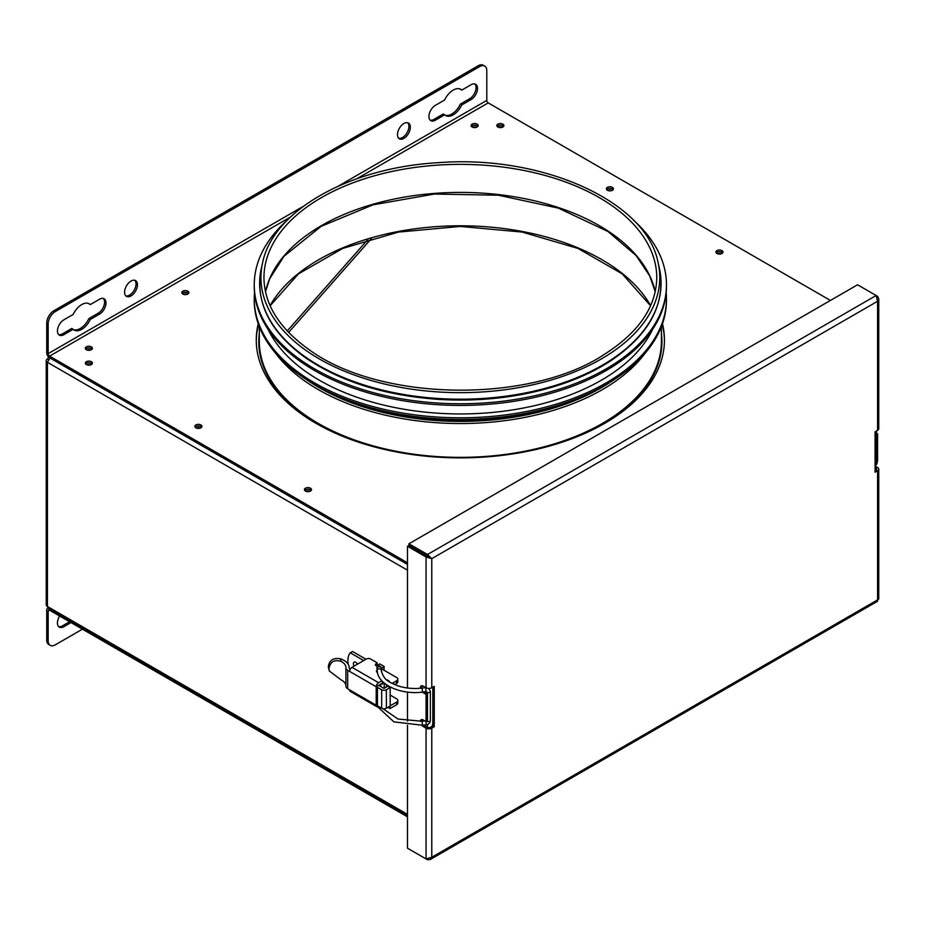 <?xml version="1.0" encoding="UTF-8"?>
<svg xmlns="http://www.w3.org/2000/svg" width="925" height="925" viewBox="0 0 925 925"><rect width="100%" height="100%" fill="white"/><g stroke="black" fill="none" stroke-linecap="round" stroke-linejoin="round"><path stroke-width="1.39" d="M432.831 722.841A32.329 18.662 -60 0 1 432.183 726.287M407.486 688.003L407.486 546.27L408.919 545.449L430.356 557.821L408.919 545.449L408.919 543.796L857.567 284.773L876.137 295.503L877.571 301.272L878.75 298.798L877.571 296.324L876.137 295.503L427.5 554.514L408.919 543.796M875.085 470.582L876.137 469.969A2.023 1.168 -0 0 0 876.727 469.148A2.023 1.168 -0 0 0 876.137 468.316L875.085 467.715M423.858 725.119A4.047 2.336 -120 0 0 424.633 725.686L427.489 727.339A2.023 1.168 -0 0 0 430.356 727.339L432.831 725.905L432.831 687.136M423.211 692.698L424.633 691.865L427.489 693.519L427.489 720.737L426.067 721.569L426.067 694.34L423.211 692.698A4.047 2.336 60 0 1 422.436 692.12M876.16 462.882A2.023 1.619 19.3 0 1 876.553 464.431L875.085 466.096L877.571 467.495A4.047 2.336 180 0 1 878.75 469.148A4.047 2.336 180 0 1 877.571 470.79L875.085 472.224L875.085 431.802L877.571 430.368A4.047 2.336 -0 0 0 878.75 428.726L878.75 298.798M876.241 432.9L877.571 433.675L877.571 460.893L876.16 461.702M877.571 433.675L876.16 434.484M420.389 688.269A4.047 2.336 60 0 1 421.187 685.899A4.047 2.336 60 0 1 423.211 686.096L426.067 687.749A4.047 2.336 -0 0 0 431.778 687.749L434.264 686.315L434.264 726.726L431.778 728.16A4.047 2.336 180 0 1 426.067 728.16L423.211 726.518A4.047 2.336 60 0 1 421.858 725.35M878.75 469.148L878.75 599.065L877.571 599.897L877.559 601.238L430.229 859.533M434.264 726.726L432.831 725.905M422.031 685.702A4.047 2.336 -120 0 0 421.939 688.107M426.067 694.34L427.489 693.519M420.355 721.431A4.047 2.336 60 0 1 421.187 719.719A4.047 2.336 60 0 1 423.211 719.916L426.067 721.569M422.031 719.534A4.047 2.336 -120 0 0 421.812 721.292M407.486 546.27L426.067 557L431.778 558.642L427.5 554.514L427.5 556.168M408.919 849.011L427.5 859.741L430.229 859.522L431.778 857.267L426.067 858.92L407.486 848.19L407.486 725.235M407.486 721.165L407.486 692.073M876.923 296.694L877.571 296.324M430.356 557.821L431.778 558.642L431.778 687.749M427.489 556.168L426.067 557L426.067 687.749M427.5 859.001L427.5 859.741M407.486 570.193L47.429 362.311A4.047 2.336 180 0 1 46.25 360.669L46.25 604.846A4.047 2.336 0 0 0 47.429 606.488L407.486 814.37M633.463 220.185A206.102 118.99 180 0 1 666.462 284.773A206.102 118.99 180 0 1 539.229 394.709A206.102 118.99 180 0 1 314.616 368.913A206.102 118.99 180 0 1 254.248 284.773A206.102 118.99 180 0 1 287.259 220.185M666.462 284.773L666.462 286.426A206.102 118.99 180 0 1 539.229 396.363A206.102 118.99 180 0 1 314.616 370.567A206.102 118.99 180 0 1 254.248 286.426L254.248 284.773M652.796 329.034A199.442 115.139 180 0 1 319.333 380.221A199.442 115.139 180 0 1 267.915 329.034M666.185 292.612A206.102 118.99 180 0 1 666.462 298.798A206.102 118.99 180 0 1 539.229 408.734A206.102 118.99 180 0 1 314.616 382.938A206.102 118.99 180 0 1 254.248 298.798A206.102 118.99 180 0 1 254.537 292.612M666.462 298.798L666.462 300.452A206.102 118.99 180 0 1 539.229 410.388A206.102 118.99 180 0 1 314.616 384.592A206.102 118.99 180 0 1 254.248 300.452L254.248 298.798M258.48 324.421A204.078 117.822 -0 0 0 256.283 340.874M664.439 340.874A204.078 117.822 -0 0 0 662.231 324.421M390.165 705.833L396.628 702.098A4.047 2.336 0 0 0 397.819 700.445A4.047 2.336 0 0 0 396.628 698.803L390.165 695.057M376.498 665.884L376.498 663.572A2.023 1.168 0 0 0 377.088 662.763L369.827 658.577A4.047 2.336 0 0 0 366.069 659.201L351.986 667.33A3.33 1.931 120 0 0 349.627 671.411L347.696 670.29A6.059 3.503 180 0 1 345.927 667.815A6.059 3.503 180 0 1 345.927 667.746A14.349 8.279 0 0 0 345.927 667.584A14.349 8.279 0 0 0 341.047 661.363C334.237 659.352 330.19 661.791 328.918 668.683L329.277 670.96L341.047 679.84A14.349 8.279 0 0 1 345.927 685.864M377.088 662.763L377.088 665.41A2.023 1.168 180 0 1 376.752 666.035M396.628 683.459L396.628 680.812A4.047 2.336 0 0 0 397.819 679.17L397.819 681.806A4.047 2.336 180 0 1 396.628 683.459L394.628 684.616M390.362 687.078L388.199 685.876M351.986 667.33L378.556 682.673A3.33 1.931 120 0 0 376.197 686.755L382.488 683.043A4.047 2.336 180 0 1 382.592 682.985M388.199 707.163L389.911 708.619L396.628 704.734L396.628 702.098M397.819 700.445L397.819 703.093A4.047 2.336 180 0 1 396.628 704.734M376.891 706.758L350.321 691.414A3.33 1.931 120 0 1 349.627 689.888L376.197 705.232L376.197 686.755A3.33 1.919 0 0 0 376.637 686.963L381.678 689.726A3.33 1.919 0 0 0 386.384 689.738L390.165 687.553L390.165 706.029L386.384 708.215A3.33 1.919 180 0 1 381.678 708.215L376.637 705.44A3.33 1.919 180 0 1 376.197 705.232A3.33 1.931 120 0 0 376.891 706.758A3.33 1.931 120 0 0 378.556 706.596L378.718 706.503M389.911 706.18L389.911 708.619M349.627 689.888L347.696 688.767A6.059 3.503 180 0 1 345.927 686.292A6.059 3.503 180 0 1 345.927 686.223L345.927 667.885M329.277 670.96L328.317 666.844C329.219 660.381 333.173 657.675 340.203 658.739A17.575 10.152 180 0 1 349.153 667.584A17.575 10.152 180 0 1 349.153 667.781A2.833 1.63 0 0 0 349.985 668.972L350.286 669.145M378.556 682.673L381.84 680.777M386.696 679.852A4.047 2.336 180 0 1 389.367 681.841M396.628 680.812L392.108 683.425M397.819 679.17A4.047 2.336 0 0 0 396.628 677.516L381.169 668.578M375.92 665.549A2.023 1.168 180 0 1 375.33 664.728A2.023 1.168 180 0 1 375.92 663.907L375.92 665.549L377.493 666.462M376.498 663.572L375.92 663.907M381.25 670.498A2.625 1.515 180 0 1 381.69 671.33A2.625 1.515 180 0 1 381.47 671.943M377.458 672.533A2.625 1.515 180 0 1 376.44 671.33A2.625 1.515 180 0 1 377.042 670.359M378.487 685.437L379.308 685.76A3.33 1.919 0 0 1 379.747 685.98L383.956 688.408L387.876 686.234L390.165 687.553M377.469 687.298L377.446 705.775L377.469 687.298M383.852 670.128L384.199 666.624L381.805 668.012L381.805 668.96M378.452 665.78L377.481 665.225L379.77 663.907L383.054 665.803A8.082 4.671 180 0 1 384.199 666.624M381.077 667.318A4.845 2.798 180 0 1 381.805 668.012M384.892 670.741A8.082 4.671 0 0 0 384.199 669.931M382.592 681.563L382.592 684.222A8.082 4.671 180 0 1 382.06 683.286M363.698 660.566L350.263 652.807A20.211 11.667 -120 0 0 348.262 664.393M377.481 665.225L377.481 666.462M354.136 666.081A3.33 1.919 60 0 1 354.102 662.173A3.33 1.919 60 0 1 355.767 662.335A3.33 1.919 60 0 1 357.466 664.162M350.263 652.807L352.552 651.489L365.988 659.247M388.199 707.382L386.303 708.261M386.488 684.778L386.488 687.032M58.657 626.641A9.088 5.249 120 0 0 62.438 625.878L69.583 621.75M71.005 622.583L63.86 626.699A9.088 5.249 -60 0 1 59.316 627.15A9.088 5.249 -60 0 1 59.686 616.038M48.054 608.188A4.047 2.336 -120 0 0 47.557 608.349A4.047 2.336 -120 0 0 46.724 610.199L46.724 639.903A10.106 5.827 120 0 0 48.817 644.528L50.239 645.349A10.106 5.827 -60 0 1 48.146 640.724L48.146 611.032A2.023 1.168 60 0 1 48.562 610.107A2.023 1.168 60 0 1 49.58 610.199L407.486 816.844M82.441 629.173L55.292 644.852A10.106 5.827 -60 0 1 50.239 645.349M662.473 323.738A204.078 117.822 180 0 1 664.439 340.042A204.078 117.822 180 0 1 460.361 457.875A204.078 117.822 180 0 1 256.271 340.042A204.078 117.822 180 0 1 258.237 323.738M722.679 252.883A3.538 2.047 0 0 0 721.951 252.259A3.538 2.047 0 0 0 716.216 252.883M721.951 250.606A3.538 2.047 180 0 1 722.98 252.051A3.538 2.047 180 0 1 719.442 254.097A3.538 2.047 180 0 1 715.915 252.051A3.538 2.047 180 0 1 718.089 250.166A3.538 2.047 180 0 1 721.951 250.606M311.182 490.447A3.538 2.047 -0 0 0 310.453 489.834A3.538 2.047 -0 0 0 304.718 490.447M310.453 488.18A3.538 2.047 180 0 1 311.482 489.626A3.538 2.047 180 0 1 307.956 491.672A3.538 2.047 180 0 1 304.417 489.626A3.538 2.047 180 0 1 306.603 487.741A3.538 2.047 180 0 1 310.453 488.18M613.136 189.637A3.538 2.047 0 0 0 612.408 189.012A3.538 2.047 0 0 0 606.673 189.637M612.408 187.37A3.538 2.047 180 0 1 613.437 188.816A3.538 2.047 180 0 1 609.899 190.851A3.538 2.047 180 0 1 606.372 188.816A3.538 2.047 180 0 1 608.546 186.919A3.538 2.047 180 0 1 612.408 187.37M201.65 427.211A3.538 2.047 -0 0 0 200.91 426.587A3.538 2.047 -0 0 0 195.175 427.211M200.91 424.945A3.538 2.047 180 0 1 201.951 426.379A3.538 2.047 180 0 1 198.412 428.425A3.538 2.047 180 0 1 194.874 426.379A3.538 2.047 180 0 1 197.06 424.494A3.538 2.047 180 0 1 200.91 424.945M188.55 293.433A3.538 2.047 -0 0 0 187.81 292.82A3.538 2.047 -0 0 0 182.075 293.433M187.81 291.167A3.538 2.047 180 0 1 188.85 292.612A3.538 2.047 180 0 1 185.312 294.647A3.538 2.047 180 0 1 181.774 292.612A3.538 2.047 180 0 1 183.959 290.728A3.538 2.047 180 0 1 187.81 291.167M92.107 363.964A3.538 2.047 -0 0 0 91.367 363.352A3.538 2.047 -0 0 0 85.632 363.964M91.367 361.698A3.538 2.047 180 0 1 92.407 363.143A3.538 2.047 180 0 1 88.869 365.178A3.538 2.047 180 0 1 85.331 363.143A3.538 2.047 180 0 1 87.517 361.259A3.538 2.047 180 0 1 91.367 361.698M477.878 126.39A3.538 2.047 -0 0 0 477.15 125.777A3.538 2.047 -0 0 0 471.415 126.39M477.15 124.123A3.538 2.047 180 0 1 478.179 125.569A3.538 2.047 180 0 1 474.641 127.604A3.538 2.047 180 0 1 471.114 125.569A3.538 2.047 180 0 1 473.288 123.684A3.538 2.047 180 0 1 477.15 124.123M503.593 126.39A3.538 2.047 0 0 0 502.865 125.777A3.538 2.047 0 0 0 497.13 126.39M502.865 124.123A3.538 2.047 180 0 1 503.894 125.569A3.538 2.047 180 0 1 500.367 127.604A3.538 2.047 180 0 1 496.829 125.569A3.538 2.047 180 0 1 499.014 123.684A3.538 2.047 180 0 1 502.865 124.123M92.107 349.118A3.538 2.047 -0 0 0 91.367 348.494A3.538 2.047 -0 0 0 85.632 349.118M91.367 346.852A3.538 2.047 180 0 1 92.407 348.297A3.538 2.047 180 0 1 88.869 350.332A3.538 2.047 180 0 1 85.331 348.297A3.538 2.047 180 0 1 87.517 346.401A3.538 2.047 180 0 1 91.367 346.852M461.783 104.941A15.158 8.753 -60 0 1 445.63 115.59A15.158 8.753 -60 0 1 444.636 114.839L435.351 120.204A9.088 5.249 -60 0 1 430.807 120.655A9.088 5.249 -60 0 1 429.408 113.37A9.088 5.249 -60 0 1 435.351 105.358L444.636 99.993A15.158 8.753 -60 0 1 460.789 89.343A15.158 8.753 -60 0 1 461.783 90.095L471.068 84.73A9.088 5.249 -60 0 1 475.623 84.279A9.088 5.249 -60 0 1 477.011 91.575A9.088 5.249 -60 0 1 471.068 99.576L461.783 104.941L460.361 104.12L469.646 98.755A9.088 5.249 120 0 0 475.369 91.402A9.088 5.249 120 0 0 474.849 83.967M460.037 88.985A15.158 8.753 120 0 1 460.361 89.274L461.783 90.095M444.96 115.128A15.158 8.753 120 0 0 460.361 104.12M430.148 120.146A9.088 5.249 120 0 0 433.929 119.383L443.214 114.018L444.636 114.839M410.353 127.211A9.088 5.249 -60 0 1 406.376 136.368A9.088 5.249 -60 0 1 399.369 138.808A9.088 5.249 -60 0 1 399.369 128.309A9.088 5.249 -60 0 1 408.468 123.048A9.088 5.249 -60 0 1 410.353 127.211M398.71 138.287A9.088 5.249 120 0 0 405.416 135.027A9.088 5.249 120 0 0 408.919 126.39A9.088 5.249 120 0 0 407.694 122.736M137.443 284.773A9.088 5.249 -60 0 1 133.477 293.93A9.088 5.249 -60 0 1 126.471 296.358A9.088 5.249 -60 0 1 126.471 285.86A9.088 5.249 -60 0 1 135.57 280.61A9.088 5.249 -60 0 1 137.443 284.773M125.812 295.85A9.088 5.249 120 0 0 132.506 292.589A9.088 5.249 120 0 0 136.021 283.952A9.088 5.249 120 0 0 134.796 280.298M90.303 319.426A15.158 8.753 -60 0 1 74.15 330.075A15.158 8.753 -60 0 1 73.156 329.323L63.86 334.677A9.088 5.249 -60 0 1 59.316 335.127A9.088 5.249 -60 0 1 57.928 327.843A9.088 5.249 -60 0 1 63.86 319.83L73.156 314.465A15.158 8.753 -60 0 1 89.297 303.816A15.158 8.753 -60 0 1 90.303 304.568L99.588 299.214A9.088 5.249 -60 0 1 104.132 298.763A9.088 5.249 -60 0 1 105.519 306.048A9.088 5.249 -60 0 1 99.588 314.061L90.303 319.426L88.869 318.593L98.154 313.228A9.088 5.249 120 0 0 103.889 305.874A9.088 5.249 120 0 0 103.357 298.44M88.557 303.469A15.158 8.753 120 0 1 88.869 303.747L90.303 304.568M73.468 329.601A15.158 8.753 120 0 0 88.869 318.593M58.657 334.619A9.088 5.249 120 0 0 62.438 333.856L71.722 328.491L73.156 329.323M478.213 65.756L479.647 66.588A10.106 5.827 -60 0 1 484.7 66.08L483.266 65.259A10.106 5.827 120 0 0 478.213 65.756L53.858 310.754A10.106 5.827 120 0 0 46.724 323.137L46.724 352.83A4.047 2.336 -120 0 0 49.58 357.778L407.486 564.423M484.7 66.08A10.106 5.827 -60 0 1 486.793 70.705L486.793 100.409A2.023 1.168 -120 0 0 488.215 102.883L830.419 300.452M479.647 66.588L55.292 311.586L53.858 310.754M46.724 323.137L48.146 323.958A10.106 5.827 -60 0 1 55.292 311.586M48.146 323.958L48.146 353.651A2.023 1.168 -120 0 0 49.58 356.125L407.486 562.77M497.245 126.528A3.33 1.919 180 0 1 500.367 125.291A3.33 1.919 180 0 1 503.478 126.528M606.788 189.775A3.33 1.919 180 0 1 609.899 188.538A3.33 1.919 180 0 1 613.021 189.775M716.332 253.022A3.33 1.919 180 0 1 719.442 251.773A3.33 1.919 180 0 1 722.564 253.022M85.748 349.257A3.33 1.919 180 0 1 88.869 348.02A3.33 1.919 180 0 1 91.98 349.257M471.53 126.528A3.33 1.919 180 0 1 474.641 125.291A3.33 1.919 180 0 1 477.762 126.528M85.748 364.103A3.33 1.919 180 0 1 88.869 362.866A3.33 1.919 180 0 1 91.98 364.103M195.291 427.35A3.33 1.919 180 0 1 198.412 426.113A3.33 1.919 180 0 1 201.523 427.35M304.834 490.597A3.33 1.919 180 0 1 307.956 489.348A3.33 1.919 180 0 1 311.066 490.597M309.852 491.348A3.33 1.919 -0 0 0 306.048 491.348M721.35 253.774A3.33 1.919 0 0 0 717.546 253.774M200.32 428.102A3.33 1.919 -0 0 0 196.505 428.102M611.807 190.527A3.33 1.919 0 0 0 608.003 190.527M182.202 293.572A3.33 1.919 180 0 1 185.312 292.335A3.33 1.919 180 0 1 188.434 293.572M187.22 294.335A3.33 1.919 -0 0 0 183.404 294.335M90.777 364.866A3.33 1.919 -0 0 0 86.962 364.866M90.777 350.008A3.33 1.919 -0 0 0 86.962 350.008M476.548 127.292A3.33 1.919 -0 0 0 472.744 127.292M502.263 127.292A3.33 1.919 0 0 0 498.459 127.292M407.486 815.734L48.273 608.338L47.429 606.488L47.429 362.311L50.297 357.362M48.62 357.027L47.429 359.016L48.863 359.837M46.25 360.669A4.047 2.336 180 0 1 47.429 359.016M876.137 469.969L876.137 468.316M288.635 332.41L371.561 238.384M877.571 430.368L877.571 301.272L431.778 558.642M431.778 728.16L431.778 857.267L877.571 599.897L877.571 470.79M423.211 726.518L424.633 725.686M426.067 858.92L426.067 728.16M259.301 333.462A201.558 116.365 -0 0 0 304.059 415.175A201.558 116.365 -0 0 0 365.491 444.37M555.22 444.37A201.558 116.365 -0 0 0 661.41 333.462M304.707 356.483A200.725 115.879 -0 0 0 539.888 389.714A200.725 115.879 -0 0 0 659.352 268.134C666.15 303.412 649.824 334.376 610.373 361.039C595.157 370.937 577.558 379.1 557.567 385.528C520.868 397.103 481.705 401.762 440.092 399.484C385.482 395.819 340.446 381.794 304.996 357.397C269.314 331.3 254.768 301.55 261.37 268.134A200.725 115.879 -0 0 0 304.707 356.483M658.045 262.457C646.563 201.338 541.911 154.417 437.883 162.708C349.373 167.691 273.083 210.727 262.665 262.457A199.407 115.128 -0 0 0 305.724 350.228A199.407 115.128 -0 0 0 539.368 383.239A199.407 115.128 -0 0 0 658.045 262.457L659.352 268.134M656.762 277.766A196.401 113.393 -0 0 0 460.361 164.373A196.401 113.393 -0 0 0 263.949 277.766C264.342 304.14 278.945 327.774 307.759 348.679C378.707 402.086 530.337 403.959 604.834 354.078C638.886 332.214 656.195 306.776 656.762 277.766M655.247 291.733A196.401 113.393 -0 0 0 460.361 192.412A196.401 113.393 -0 0 0 265.475 291.733M650.633 305.643A200.043 115.498 -0 0 0 460.361 225.792A200.043 115.498 -0 0 0 270.077 305.643M259.301 326.629L259.301 341.279A201.049 116.076 -0 0 0 304.452 414.573A201.049 116.076 -0 0 0 527.724 450.648A201.049 116.076 -0 0 0 661.41 341.279L661.41 326.629M275.303 352.841A201.049 116.076 -0 0 0 304.452 380.753A201.049 116.076 -0 0 0 645.407 352.841M307.424 380.221A199.534 115.197 -0 0 0 613.287 380.221M344.25 398.767A197.915 114.272 -0 0 0 576.46 398.767M389.113 412.099A197.418 113.972 -0 0 0 531.597 412.099M349.627 671.411L376.197 686.755M347.696 688.767L347.696 670.29M376.637 705.44L376.637 686.963M340.203 658.739L341.047 661.363M382.488 681.459L382.488 683.043M381.678 708.215L381.678 689.726M386.384 689.738L386.384 708.215M380.776 684.038L380.776 686.57M384.257 683.089L384.257 688.316M62.438 625.878L63.86 626.699M48.146 640.724L46.724 639.903M49.58 610.199L48.146 611.032M469.646 98.755L471.068 99.576M433.929 119.383L435.351 120.204M98.154 313.228L99.588 314.061M62.438 333.856L63.86 334.677M48.146 353.651L303.25 206.379M338.215 186.179L486.793 100.409M488.215 102.883L356.715 178.802M290.438 217.063L49.58 356.125M427.489 727.339L427.489 724.495M877.131 461.147A2.023 1.619 19.3 0 1 877.282 462.35L877.571 453.701M876.125 463.344L876.16 463.124A2.023 1.168 180 0 1 875.085 464.153M876.16 463.124L876.16 434.091A2.023 1.168 180 0 1 875.085 435.12M876.16 434.091L876.553 431.27A2.023 1.619 -160.7 0 0 876.622 430.923M426.379 691.703A2.023 1.168 0 0 0 426.934 692.282A2.023 1.168 0 0 0 429.131 692.536A2.023 1.168 0 0 0 430.379 691.461L430.379 720.494A2.023 1.168 0 0 1 429.131 721.569A2.023 1.168 0 0 1 426.934 721.327A2.023 1.168 0 0 1 426.726 721.188M382.915 708.666L398.039 719.049L422.054 721.257L422.528 725.269L393.865 721.835L377.758 706.897M425.974 721.512L426.113 724.853L422.528 725.269M425.882 691.333L425.916 687.657M426.333 691.461L422.528 692.108L422.054 688.096L425.65 687.68M422.528 692.108C400.733 694.987 377.377 684.685 377.203 670.371A2.023 1.653 -2.5 0 1 381.239 670.255M377.203 670.371L377.111 668.255A2.023 1.653 -2.5 0 1 381.146 668.139M377.146 669.145A2.023 1.168 180 0 1 377.042 668.775A2.023 1.168 180 0 1 377.111 668.463M367.93 239.448L287.236 330.942M262.665 262.457L261.37 268.134M655.235 291.78L649.732 275.951L636.157 255.612L607.979 231.504L558.399 208.148L498.367 195.198L434.322 194.053L373.041 204.83L321.091 226.371L283.963 256.306L269.73 278.714L265.487 291.78M650.576 305.793L622.213 273.858L577.975 248.42L522.197 232.071L460.349 226.428L398.513 232.071L342.724 248.432L298.498 273.858L270.135 305.793M345.927 686.292L345.927 667.815M877.282 462.35L876.553 464.431M426.333 691.692L426.333 692.848M424.957 720.922L422.054 721.257M426.113 724.853C428.691 724.379 430.113 722.934 430.379 720.494M430.379 691.461L428.784 688.431M422.054 688.096C413.371 689.044 405.208 688.258 397.588 685.737C389.703 682.176 383.794 680.893 381.239 670.197L381.146 668.081C381.794 667.804 381.1 667.006 379.065 665.688C377.065 666.786 376.394 667.815 377.042 668.775L377.042 672.302"/></g></svg>
